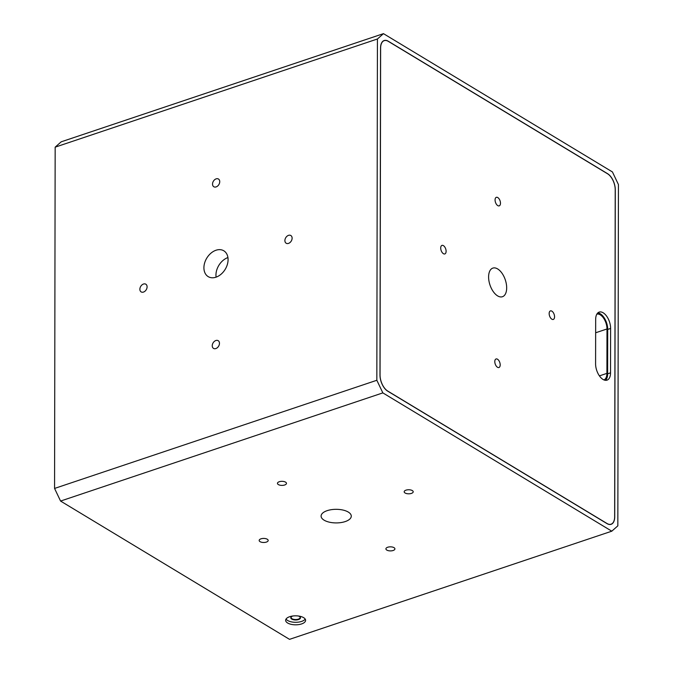 <?xml version="1.0" encoding="UTF-8"?>
<svg xmlns="http://www.w3.org/2000/svg" width="673" height="673" viewBox="0 0 673 673"><rect width="100%" height="100%" fill="white"/><g stroke="black" fill="none" stroke-linecap="round" stroke-linejoin="round"><path stroke-width="1.01" d="M506.676 287.876A15.092 8.076 71.4 0 0 502.024 273.255A15.092 8.076 71.4 0 0 492.838 268.106A15.092 8.076 71.4 0 0 488.598 276.956A15.092 8.076 71.4 0 0 493.25 291.577A15.092 8.076 71.4 0 0 502.437 296.726A15.092 8.076 71.4 0 0 506.676 287.876M446.106 251.29A4.509 2.414 71.4 0 0 444.718 246.924A4.509 2.414 71.4 0 0 441.976 245.393A4.509 2.414 71.4 0 0 440.714 248.034A4.509 2.414 71.4 0 0 442.102 252.4A4.509 2.414 71.4 0 0 444.845 253.931A4.509 2.414 71.4 0 0 446.106 251.29M500.476 203.221A4.509 2.414 71.4 0 0 499.088 198.855A4.509 2.414 71.4 0 0 496.346 197.315A4.509 2.414 71.4 0 0 495.076 199.957A4.509 2.414 71.4 0 0 496.464 204.323A4.509 2.414 71.4 0 0 499.215 205.862A4.509 2.414 71.4 0 0 500.476 203.221M500.19 364.875A4.509 2.414 71.4 0 0 498.802 360.509A4.509 2.414 71.4 0 0 496.06 358.97A4.509 2.414 71.4 0 0 494.798 361.611A4.509 2.414 71.4 0 0 496.186 365.977A4.509 2.414 71.4 0 0 498.929 367.517A4.509 2.414 71.4 0 0 500.19 364.875M554.56 316.798A4.509 2.414 71.4 0 0 553.172 312.432A4.509 2.414 71.4 0 0 550.43 310.901A4.509 2.414 71.4 0 0 549.16 313.542A4.509 2.414 71.4 0 0 550.556 317.908A4.509 2.414 71.4 0 0 553.299 319.439A4.509 2.414 71.4 0 0 554.56 316.798M614.651 516.687L615.223 189.853A12.795 6.848 71.4 0 0 607.576 173.794L388.304 41.356A12.795 6.848 71.4 0 0 384.216 40.649A12.795 6.848 71.4 0 0 380.624 48.145L380.052 374.987A12.795 6.848 71.4 0 0 387.698 391.038L606.962 523.476A12.795 6.848 71.4 0 0 611.059 524.191A12.795 6.848 71.4 0 0 614.651 516.687M610.613 328.432L610.537 372.834A12.476 6.68 -108.6 0 1 607.029 380.144A12.476 6.68 -108.6 0 1 599.433 375.896A12.476 6.68 -108.6 0 1 595.588 363.807L595.672 319.406A12.476 6.68 -108.6 0 1 599.172 312.095A12.476 6.68 -108.6 0 1 606.768 316.344A12.476 6.68 -108.6 0 1 610.613 328.432L607.711 329.408L607.635 373.809A12.476 6.68 -108.6 0 1 605.473 380.321M597.826 312.895A12.476 6.68 -108.6 0 1 607.711 329.408M596.833 314.156A11.264 6.032 -108.6 0 1 603.605 318.186A11.264 6.032 -108.6 0 1 606.987 328.971L606.911 373.372A11.264 6.032 -108.6 0 1 603.925 379.909M292.991 615.98A4.829 2.179 -179.9 0 0 292.738 616.056A4.829 2.179 -179.9 0 0 291.459 616.695A4.829 2.179 -179.9 0 0 292.41 619.421A4.829 2.179 -179.9 0 0 298.518 619.555A4.829 2.179 -179.9 0 0 299.796 616.712A4.829 2.179 -179.9 0 0 298.265 615.988M291.611 616.594A4.509 2.027 -179.9 0 0 291.123 617.511A4.509 2.027 -179.9 0 0 293.613 619.328A4.509 2.027 -179.9 0 0 298.324 619.152A4.509 2.027 -179.9 0 0 300.133 617.528A4.509 2.027 -179.9 0 0 299.653 616.603M301.605 623.93A9.977 4.501 -179.9 0 0 305.601 620.338A9.977 4.501 -179.9 0 0 300.099 616.308A9.977 4.501 -179.9 0 0 289.651 616.712A9.977 4.501 -179.9 0 0 285.646 620.304A9.977 4.501 -179.9 0 0 291.148 624.334A9.977 4.501 -179.9 0 0 301.605 623.93M286.042 619.042A9.977 4.501 -179.9 0 0 301.605 621.415A9.977 4.501 -179.9 0 0 305.206 619.076M215.974 277.183A15.092 10.785 -58.9 0 0 227.339 264.523A15.092 10.785 -58.9 0 0 223.798 250.793A15.092 10.785 -58.9 0 0 216.016 250.238A15.092 10.785 -58.9 0 0 204.651 262.907A15.092 10.785 -58.9 0 0 208.193 276.628A15.092 10.785 -58.9 0 0 215.974 277.183M288.498 243.399A4.509 3.222 -58.9 0 0 291.897 239.613A4.509 3.222 -58.9 0 0 290.837 235.516A4.509 3.222 -58.9 0 0 288.515 235.348A4.509 3.222 -58.9 0 0 285.116 239.134A4.509 3.222 -58.9 0 0 286.176 243.231A4.509 3.222 -58.9 0 0 288.498 243.399M216.134 186.909A4.509 3.222 -58.9 0 0 219.524 183.123A4.509 3.222 -58.9 0 0 218.464 179.026A4.509 3.222 -58.9 0 0 216.142 178.858A4.509 3.222 -58.9 0 0 212.752 182.644A4.509 3.222 -58.9 0 0 213.804 186.741A4.509 3.222 -58.9 0 0 216.134 186.909M215.848 348.564A4.509 3.222 -58.9 0 0 219.247 344.786A4.509 3.222 -58.9 0 0 218.187 340.681A4.509 3.222 -58.9 0 0 215.865 340.521A4.509 3.222 -58.9 0 0 212.466 344.298A4.509 3.222 -58.9 0 0 213.526 348.404A4.509 3.222 -58.9 0 0 215.848 348.564M143.475 292.074A4.509 3.222 -58.9 0 0 146.874 288.288A4.509 3.222 -58.9 0 0 145.814 284.191A4.509 3.222 -58.9 0 0 143.492 284.031A4.509 3.222 -58.9 0 0 140.093 287.808A4.509 3.222 -58.9 0 0 141.153 291.905A4.509 3.222 -58.9 0 0 143.475 292.074M345.224 521.575A15.092 6.797 -179.9 0 0 351.281 516.149A15.092 6.797 -179.9 0 0 342.952 510.05A15.092 6.797 -179.9 0 0 327.145 510.664A15.092 6.797 -179.9 0 0 321.097 516.09A15.092 6.797 -179.9 0 0 329.425 522.189A15.092 6.797 -179.9 0 0 345.224 521.575M266.373 542.085A4.509 2.027 -179.9 0 0 268.182 540.461A4.509 2.027 -179.9 0 0 265.692 538.644A4.509 2.027 -179.9 0 0 260.973 538.829A4.509 2.027 -179.9 0 0 259.172 540.453A4.509 2.027 -179.9 0 0 261.654 542.27A4.509 2.027 -179.9 0 0 266.373 542.085M411.396 493.41A4.509 2.027 -179.9 0 0 413.205 491.786A4.509 2.027 -179.9 0 0 410.715 489.969A4.509 2.027 -179.9 0 0 405.996 490.154A4.509 2.027 -179.9 0 0 404.187 491.778A4.509 2.027 -179.9 0 0 406.677 493.595A4.509 2.027 -179.9 0 0 411.396 493.41M284.662 484.997A4.509 2.027 -179.9 0 0 286.471 483.374A4.509 2.027 -179.9 0 0 283.981 481.548A4.509 2.027 -179.9 0 0 279.261 481.733A4.509 2.027 -179.9 0 0 277.453 483.357A4.509 2.027 -179.9 0 0 279.943 485.174A4.509 2.027 -179.9 0 0 284.662 484.997M393.116 550.506A4.509 2.027 -179.9 0 0 394.916 548.882A4.509 2.027 -179.9 0 0 392.435 547.056A4.509 2.027 -179.9 0 0 387.715 547.242A4.509 2.027 -179.9 0 0 385.907 548.865A4.509 2.027 -179.9 0 0 388.397 550.682A4.509 2.027 -179.9 0 0 393.116 550.506M216.109 277.141A15.092 10.785 121.1 0 1 227.928 257.566M618.437 184.562L617.839 525.84L611.799 531.182L382.844 392.889L60.57 501.057L54.563 488.438L55.161 147.16L61.201 141.818L383.467 33.65L612.43 171.943L618.437 184.562M383.467 33.65L377.427 38.992L55.161 147.16M54.563 488.438L376.838 380.27L377.427 38.992M376.838 380.27L382.844 392.889M380.548 48.069A12.88 6.89 -108.6 0 1 384.165 40.523A12.88 6.89 -108.6 0 1 388.279 41.23L607.601 173.701A12.88 6.89 -108.6 0 1 615.29 189.862L614.718 516.763A12.88 6.89 -108.6 0 1 611.109 524.317A12.88 6.89 -108.6 0 1 606.987 523.602L387.673 391.131A12.88 6.89 -108.6 0 1 379.976 374.979L380.548 48.069M611.799 531.182L289.533 639.35L60.57 501.057M607.635 373.809L610.537 372.834M595.647 332.773L606.987 328.971M599.433 375.879L606.911 373.372M610.117 524.503L611.059 524.191M383.265 40.969L384.216 40.649"/></g></svg>
